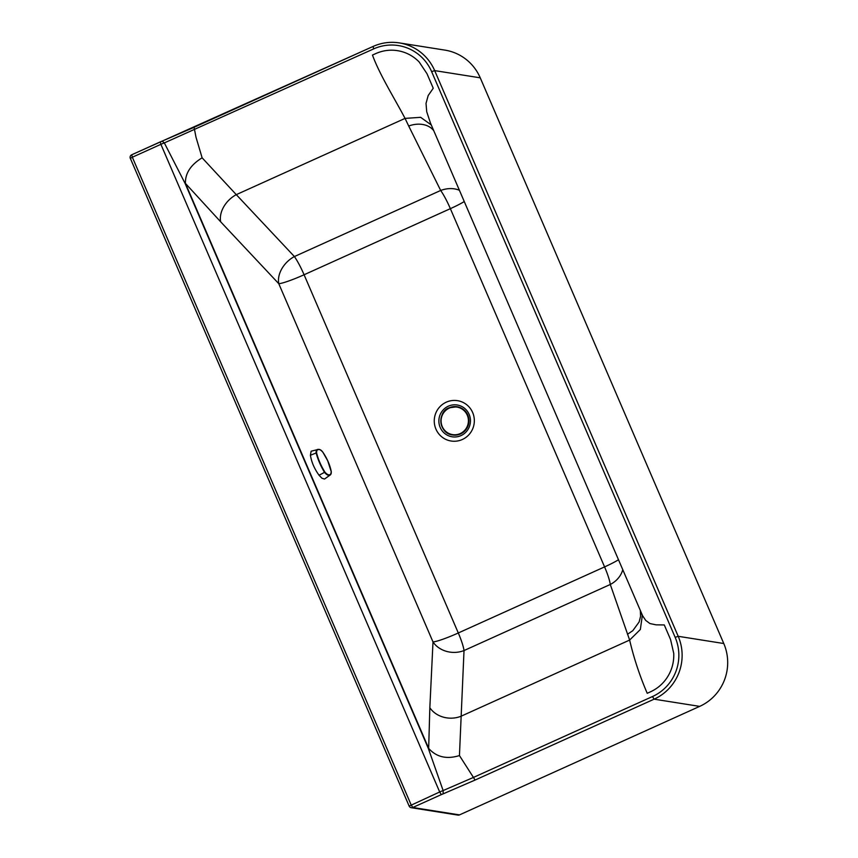 <?xml version="1.0" encoding="UTF-8"?>
<svg xmlns="http://www.w3.org/2000/svg" width="858" height="858" viewBox="0 0 858 858"><rect width="100%" height="100%" fill="white"/><g stroke="black" fill="none" stroke-linecap="round" stroke-linejoin="round"><path stroke-width="1.29" d="M622.769 569.755A23.82 20.935 -19.1 0 1 610.285 584.47A23.82 3.925 65.7 0 0 604.579 566.902L450.364 208.666A23.82 2.531 156.7 0 0 464.253 201.544M459.416 190.304A23.82 18.072 -26.4 0 0 440.68 190.465L294.401 256.553A23.82 17.278 -43.2 0 0 278.786 283.708L433 641.945A23.82 20.152 -177.3 0 0 464.017 650.557L610.285 584.47L629.633 640.068C633.847 658.086 639.714 675.825 647.222 693.296L650.45 691.838C656.531 689.06 661.604 684.984 665.69 679.611C671.417 671.835 674.109 663.095 673.745 653.399L670.548 639.5L664.285 624.946L656.048 624.839L649.946 623.552L645.699 620.409L642.599 615.733L430.48 123.091L426.716 111.733L426.018 103.389L428.185 95.528L433.247 88.256L426.984 73.702L419.112 61.905C412.366 55.094 404.257 51.233 394.777 50.322C388.159 49.785 381.799 50.89 375.697 53.614L372.469 55.073C379.686 74.828 394.508 98.316 405.051 118.393L420.645 117.332L431.295 124.978M433.773 130.727A23.82 18.072 -26.4 0 0 408.708 126.029L405.051 118.393L236.282 194.648L202.123 157.818L195.978 137.13L194.08 127.338L162.301 141.055M408.708 126.029L440.68 190.465A23.82 3.925 -114.3 0 1 450.364 208.666L304.086 274.753A23.82 3.925 -114.3 0 0 294.401 256.553L236.282 194.648A23.82 17.278 136.8 0 0 220.667 221.804L278.786 283.708A23.82 2.531 156.7 0 0 304.086 274.753L458.301 632.979A23.82 3.925 -114.3 0 1 464.017 650.557L459.448 755.566L473.434 777.434L443.136 790.561L428.303 748.38A23.82 2.531 156.7 0 0 428.668 748.369A23.82 18.833 177.3 0 0 428.818 748.562C436.583 757.164 446.793 759.491 459.448 755.566L459.459 755.566M640.325 610.542L640.594 616.28L639.135 621.964L632.786 630.694L627.498 634.266M641.527 613.288L642.288 615.69L640.358 629.493L629.633 640.068L460.864 716.312A23.82 20.152 -177.3 0 1 429.837 707.711L428.668 748.369L185.467 183.44A23.82 15.53 140.2 0 1 185.435 183.226C185.21 173.241 190.776 164.779 202.123 157.818L202.123 157.808M475.064 780.061L443.157 793.854L443.136 790.561A5.952 0.633 156.7 0 0 439.693 791.977L441.323 794.605L412.773 807.496A2.778 2.724 99 0 1 411.25 807.71L457.968 815.1A2.778 2.724 -81 0 0 459.491 814.896L699.678 706.381L654.107 699.173L652.477 696.546L473.434 777.434L475.064 780.061L654.107 699.173A47.64 46.718 -81 0 0 678.206 636.304L434.674 70.613A47.64 46.718 -81 0 0 399.292 42.9L444.862 50.107A47.64 46.718 99 0 1 480.244 77.821L434.674 70.613L431.638 71.654A44.863 43.994 -81 0 0 373.67 48.895L164.328 142.911L185.103 183.44A23.82 2.531 156.7 0 0 185.467 183.44L220.667 221.804M428.303 748.369L185.103 183.451M373.026 46.482L131.724 154.783L132.336 157.228L160.886 144.326A5.952 0.633 156.7 0 1 164.328 142.911L162.162 141.12L160.274 141.881L160.886 144.326L439.693 791.977L409.18 806.091A2.778 2.724 99 0 0 411.25 807.71A2.778 2.778 0 0 1 409.127 806.059L130.373 158.44M459.491 814.896L412.773 807.496L411.143 804.879L132.336 157.228L130.319 158.408A2.778 2.778 0 0 1 131.724 154.783L160.242 141.913M480.244 77.821L723.777 643.521L678.206 636.304L675.171 637.355A44.863 43.994 -81 0 1 652.477 696.546M699.678 706.381A47.64 46.718 -81 0 0 723.777 643.521M331.285 471.664C329.976 465.057 327.198 458.612 322.94 452.338C321.128 450.182 319.691 449.27 318.629 449.613C317.267 449.453 316.581 450.514 316.591 452.81C318.168 459.287 320.946 465.733 324.925 472.136C326.834 474.26 328.346 475.128 329.483 474.742C330.78 474.946 331.37 473.916 331.285 471.664L330.566 474.731L324.538 479.043L321.879 478.196L319.047 475.246C314.36 468.715 311.486 462.054 310.414 455.255L311.122 451.211L318.264 449.42C316.795 449.227 316.066 450.332 316.087 452.745C317.803 459.352 320.645 465.937 324.624 472.522C326.619 474.742 328.206 475.622 329.375 475.16L331.113 473.82M316.591 452.81L310.414 455.255M440.186 427.434A16.109 15.798 99 0 1 456.413 404.89A16.109 15.798 99 0 1 467.385 430.362A16.109 15.798 99 0 1 440.186 427.434M435.939 429.129A20.42 20.024 -81 0 0 470.431 432.85A20.42 20.024 -81 0 0 456.531 400.536A20.42 20.024 -81 0 0 435.939 429.129M429.837 707.711L433 641.945A23.82 2.531 156.7 0 0 458.301 632.979L604.579 566.902A23.82 2.531 -23.3 0 0 618.468 559.781M431.638 71.654L675.171 637.355M373.67 48.895L373.112 46.439A47.64 46.718 -81 0 1 399.292 42.9C390.229 41.516 381.488 42.707 373.069 46.45L194.026 127.338M443.157 793.854L441.323 794.605M457.121 406.746A14.296 14.018 99 0 1 466.033 429.558A14.296 14.018 99 0 1 452.659 434.985M467.674 415.058A14.296 14.018 99 0 1 452.595 434.974A14.296 14.018 99 0 1 449.206 407.807A14.296 14.018 99 0 1 467.674 415.058M449.27 408.118A13.943 13.674 99 0 1 468.339 422.308A13.943 13.674 99 0 1 446.643 432.121A13.943 13.674 99 0 1 449.27 408.118M319.047 475.246L324.925 472.136M322.94 452.338L327.692 460.735L331.295 471.846M318.275 449.42C319.83 449.184 321.375 450.139 322.919 452.284L322.876 452.252M452.595 434.974L452.713 434.995C461.196 435.392 466.527 431.595 468.704 423.605C469.176 414.157 465.336 408.537 457.185 406.756L449.195 407.807C437.559 411.218 438.224 433.483 452.595 434.974"/></g></svg>
